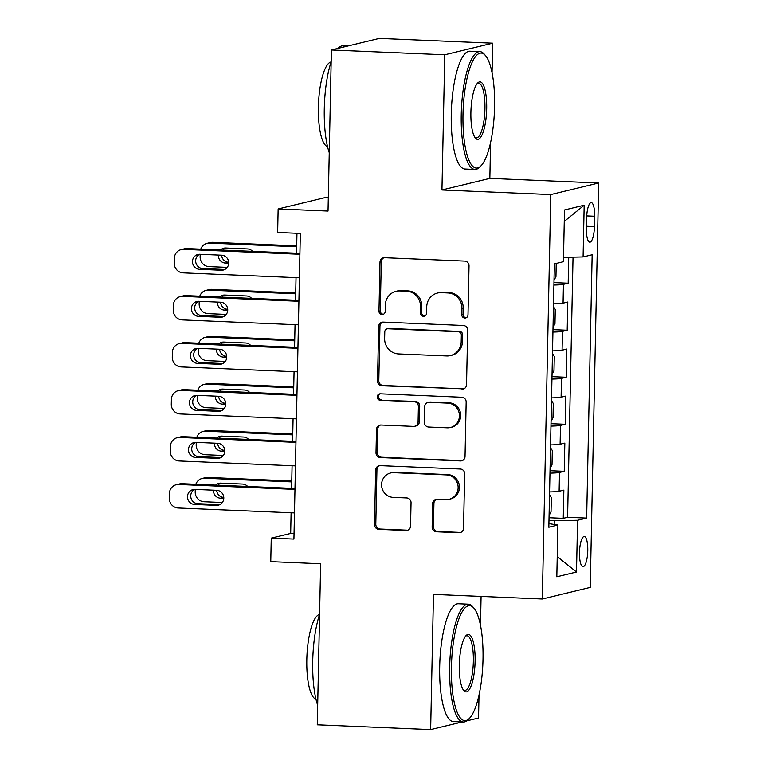 <?xml version="1.0" encoding="UTF-8"?>
<svg xmlns="http://www.w3.org/2000/svg" width="768" height="768" viewBox="0 0 768 768"><rect width="100%" height="100%" fill="white"/><g stroke="black" fill="none" stroke-linecap="round" stroke-linejoin="round"><path stroke-width="1.15" d="M464.813 318.029A3.245 3.11 -103.6 0 0 468 314.928L469.027 265.882A4.627 4.445 -103.6 0 0 464.669 261.082L384.547 257.693A4.627 4.445 -103.6 0 0 379.997 262.118L378.97 311.165A3.245 3.11 -103.6 0 0 382.848 314.448A3.245 3.11 -103.6 0 0 385.2 311.434L385.334 305.088A14.813 14.218 -103.6 0 1 396.096 291.283A14.813 14.218 -103.6 0 1 399.888 290.918L406.57 291.197A14.813 14.218 -103.6 0 1 420.499 306.566L420.365 312.912A3.245 3.11 -103.6 0 0 424.243 316.195A3.245 3.11 -103.6 0 0 426.595 313.181L426.73 306.835A14.813 14.218 -103.6 0 1 437.491 293.03A14.813 14.218 -103.6 0 1 441.283 292.666L447.965 292.944A14.813 14.218 -103.6 0 1 461.894 308.314L461.76 314.669A3.245 3.11 -103.6 0 0 464.813 318.029M437.491 293.03L438.787 292.723A14.813 14.218 -103.6 0 1 442.579 292.349L449.261 292.627A14.813 14.218 -103.6 0 1 463.19 308.006L463.056 314.352A3.245 3.11 -103.6 0 0 466.272 317.712M384.019 257.702A4.627 4.445 -103.6 0 0 381.293 261.811L380.266 310.858A3.245 3.11 -103.6 0 0 383.482 314.218M396.096 291.283L397.392 290.976A14.813 14.218 -103.6 0 1 401.184 290.602L407.866 290.88A14.813 14.218 -103.6 0 1 421.795 306.259L421.661 312.605A3.245 3.11 -103.6 0 0 424.877 315.965M587.76 550.57A15.091 4.109 92.4 0 0 584.246 536.496A15.091 4.109 92.4 0 0 579.475 552.576A15.091 4.109 92.4 0 0 582.979 566.659A15.091 4.109 92.4 0 0 587.76 550.57M432.144 526.973A4.627 4.445 -103.6 0 0 436.502 531.773L458.976 532.723A4.627 4.445 -103.6 0 0 463.526 528.298L464.669 473.827A4.627 4.445 -103.6 0 0 460.31 469.027L380.189 465.638A4.627 4.445 -103.6 0 0 375.648 470.074L374.506 524.534A4.627 4.445 -103.6 0 0 378.854 529.344L406.013 530.486A4.627 4.445 -103.6 0 0 410.554 526.061L411.043 502.752A4.627 4.445 -103.6 0 0 406.694 497.942L393.226 497.376A12.384 11.885 -103.6 0 1 381.648 486.182A12.384 11.885 -103.6 0 1 390.576 472.992A12.384 11.885 -103.6 0 1 393.744 472.685L446.486 474.912A12.384 11.885 -103.6 0 1 458.064 486.106A12.384 11.885 -103.6 0 1 449.146 499.296A12.384 11.885 -103.6 0 1 445.968 499.603L437.184 499.238A4.627 4.445 -103.6 0 0 432.634 503.664L432.144 526.973L433.44 526.656A4.627 4.445 -103.6 0 0 437.798 531.466L460.272 532.416A4.627 4.445 -103.6 0 0 460.8 532.406M492.058 72.701L492.672 43.19L444.778 54.778L331.411 49.987L328.032 211.056L278.15 208.944L277.661 232.454L300.336 233.414L293.933 539.088L271.258 538.128L270.768 561.638L320.65 563.75L317.27 724.81L430.646 729.6L462.24 721.958M444.778 54.778L441.946 189.974L550.781 194.573L542.314 599.002L433.478 594.403L430.646 729.6M461.981 389.174A4.627 4.445 -103.6 0 0 466.531 384.739L467.674 330.278A4.627 4.445 -103.6 0 0 463.315 325.469L383.194 322.09A4.627 4.445 -103.6 0 0 378.653 326.515L377.51 380.986A4.627 4.445 -103.6 0 0 381.869 385.786L463.277 388.858A4.627 4.445 -103.6 0 0 463.805 388.848M466.166 402.058L465.034 456.518A4.627 4.445 -103.6 0 1 460.483 460.944L380.362 457.565A4.627 4.445 -103.6 0 1 376.003 452.765L376.493 429.446A4.627 4.445 -103.6 0 1 381.043 425.021L413.539 426.394A4.627 4.445 -103.6 0 0 418.08 421.968L418.406 406.502A4.627 4.445 -103.6 0 0 414.058 401.702L380.227 400.272A3.245 3.11 -103.6 0 1 379.526 393.888A3.245 3.11 -103.6 0 1 380.362 393.811L461.818 397.248A4.627 4.445 -103.6 0 1 466.166 402.058M466.733 720.874L478.541 718.013L479.021 694.982M331.411 49.987L379.306 38.4L492.672 43.19M549.034 517.738L563.251 518.333L563.846 490.118L559.114 491.261L559.507 472.454A18.864 1.411 -178.8 0 1 549.965 473.126M550.022 470.707L564.24 471.312L564.826 443.098L560.102 444.24L560.496 425.424A18.864 1.411 -178.8 0 1 550.954 426.096M551.002 423.686L565.219 424.282L565.814 396.067L561.091 397.21L561.485 378.403A18.864 1.411 -178.8 0 1 551.942 379.075M551.99 376.656L566.208 377.261L566.794 349.046L562.07 350.189L562.464 331.373A18.864 1.411 -178.8 0 1 552.922 332.045M552.979 329.635L567.187 330.23L567.782 302.016L563.059 303.158A18.864 1.411 -178.8 0 1 553.517 303.83M586.608 218.189L586.387 228.538A14.621 3.984 92.4 0 0 589.786 242.17A14.621 3.984 92.4 0 0 594.413 226.598L594.634 216.25A14.621 3.984 92.4 0 0 591.235 202.608A14.621 3.984 92.4 0 0 586.608 218.189M550.781 194.573L598.675 182.986L590.208 587.405L542.314 599.002M563.251 518.333L567.59 517.286L586.637 518.093L592.147 254.746L583.085 256.934L563.501 257.347M586.637 518.093L577.574 520.282L576.49 572.016L556.81 576.778L557.894 525.043L548.832 527.242L554.352 263.894L563.414 261.696L564.499 209.971L584.17 205.21L583.085 256.934M553.958 282.605L568.176 283.21L563.453 284.352A18.864 1.411 -178.8 0 1 553.91 285.024M567.187 330.23L562.464 331.373M566.208 377.261L561.485 378.403M565.219 424.282L560.496 425.424M564.24 471.312L559.507 472.454M567.59 517.286L573.034 257.146M568.176 283.21L568.723 257.242M554.179 524.467L554.256 520.771L548.976 520.55M328.32 197.453L326.045 197.357L278.15 208.944M441.946 189.974L489.84 178.387L490.598 142.426M489.84 178.387L598.675 182.986M480.48 625.258L481.085 596.41M291.11 512.765L290.678 533.434L271.258 538.128M296.966 233.27L296.544 253.2M296.035 277.632L295.565 300.23M295.046 324.662L294.576 347.251M294.067 371.683L293.587 394.282M293.078 418.714L292.608 441.302M292.09 465.734L291.619 488.333M294.048 533.568L290.678 533.434M552.528 350.861A18.864 1.411 1.2 0 0 562.07 350.189M551.549 397.882A18.864 1.411 1.2 0 0 561.091 397.21M550.56 444.912A18.864 1.411 1.2 0 0 560.102 444.24M557.894 525.043L548.909 523.642M549.571 491.933A18.864 1.411 1.2 0 0 559.114 491.261M554.256 520.771L577.574 520.282M564.259 221.414L584.17 205.21M576.49 572.016L557.232 556.618M382.675 322.099A4.627 4.445 -103.6 0 0 379.949 326.198L378.806 380.669A4.627 4.445 -103.6 0 0 383.155 385.478L463.277 388.858M461.338 335.088A3.245 3.11 -103.6 0 0 458.285 331.728L387.955 328.752A3.245 3.11 -103.6 0 0 384.778 331.853L384.634 338.554A14.813 14.218 -103.6 0 0 398.573 353.923L446.64 355.949A14.813 14.218 -103.6 0 0 450.432 355.584A14.813 14.218 -103.6 0 0 461.194 341.779L461.338 335.088L462.634 334.781A3.245 3.11 -103.6 0 0 459.581 331.411L458.285 331.728M387.13 328.838L388.426 328.522A3.245 3.11 -103.6 0 1 389.251 328.445L459.581 331.411M450.432 355.584L451.728 355.267A14.813 14.218 -103.6 0 0 462.49 341.472L461.194 341.779M462.634 334.781L462.49 341.472M380.515 425.03A4.627 4.445 -103.6 0 0 377.789 429.139L377.299 452.448A4.627 4.445 -103.6 0 0 381.658 457.248L461.779 460.637A4.627 4.445 -103.6 0 0 462.298 460.627M414.72 426.278L416.016 425.962A4.627 4.445 -103.6 0 0 419.376 421.651L419.702 406.186A4.627 4.445 -103.6 0 0 415.344 401.386L380.227 400.272M380.198 393.802A3.245 3.11 -103.6 0 0 381.523 399.955M447.254 427.814A12.384 11.885 -103.6 0 0 450.422 427.507A12.384 11.885 -103.6 0 0 459.35 414.317A12.384 11.885 -103.6 0 0 447.773 403.123L429.187 402.336A4.627 4.445 -103.6 0 0 424.637 406.771L424.31 422.227A4.627 4.445 -103.6 0 0 428.669 427.037L447.254 427.814M450.422 427.507L451.718 427.2A12.384 11.885 -103.6 0 0 460.637 414A12.384 11.885 -103.6 0 0 449.069 402.806L447.773 403.123M427.997 402.451L429.293 402.144A4.627 4.445 -103.6 0 1 430.483 402.029L449.069 402.806M436.656 499.248A4.627 4.445 -103.6 0 0 433.93 503.347L433.44 526.656M449.146 499.296L450.442 498.979A12.384 11.885 -103.6 0 0 459.36 485.789A12.384 11.885 -103.6 0 0 447.782 474.595L446.486 474.912M390.576 472.992L391.862 472.675A12.384 11.885 -103.6 0 1 395.04 472.368L447.782 474.595M379.661 465.648A4.627 4.445 -103.6 0 0 376.934 469.757L375.802 524.227A4.627 4.445 -103.6 0 0 380.15 529.027L407.299 530.179A4.627 4.445 -103.6 0 0 407.827 530.17M296.698 245.856L212.736 242.304A9.437 9.053 76.4 0 0 210.326 242.544L207.091 243.322A9.437 9.053 -103.6 0 0 200.765 249.158M207.091 243.322A9.437 9.053 -103.6 0 1 209.501 243.091L296.678 246.768M227.251 267.37L209.011 266.602A9.437 9.053 -103.6 0 1 200.141 256.81L200.189 254.285M554.006 280.435L555.955 276.566L556.224 263.434M225.475 248.006A7.546 7.238 -103.6 0 0 223.027 250.099M221.587 255.197A7.546 7.238 -103.6 0 0 228.662 262.272L228.701 262.282M218.333 255.053A7.546 7.238 -103.6 0 0 225.427 263.059L228.71 263.194M252.586 251.347A7.546 7.238 -103.6 0 0 247.507 248.928L225.744 248.006A7.546 7.238 -103.6 0 0 220.57 249.994M299.405 277.776L183.12 272.861A9.437 9.053 -103.6 0 1 174.25 263.078L174.346 258.374A9.437 9.053 -103.6 0 1 183.619 249.35L299.894 254.266M299.914 253.344L186.854 248.573L183.619 249.35M199.536 269.318A7.546 7.238 76.4 0 1 197.923 254.467A7.546 7.238 76.4 0 1 199.853 254.275L221.616 255.197A7.546 7.238 76.4 0 1 223.238 270.058A7.546 7.238 76.4 0 1 221.299 270.24L199.536 269.318L202.771 268.541A7.546 7.238 76.4 0 1 199.584 254.266M224.803 269.462A7.546 7.238 76.4 0 1 224.534 269.462L202.771 268.541M181.2 249.59L184.435 248.803A9.437 9.053 76.4 0 1 186.854 248.573M494.573 106.771A57.542 15.667 92.4 0 0 485.539 55.632A57.542 15.667 92.4 0 0 462.989 114.413A57.542 15.667 92.4 0 0 480.883 165.926A57.542 15.667 92.4 0 0 494.573 106.771M480.883 165.926L479.568 167.232A58.963 16.051 -87.6 0 1 474.931 169.45A58.963 16.051 -87.6 0 1 461.242 114.451A58.963 16.051 -87.6 0 1 479.914 51.629A58.963 16.051 -87.6 0 1 484.349 54.23L485.539 55.632M486.682 108.682A28.771 7.834 -87.6 0 1 475.402 138.077A28.771 7.834 -87.6 0 1 470.89 112.502A28.771 7.834 -87.6 0 1 477.734 82.925A28.771 7.834 -87.6 0 1 486.682 108.682M474.816 137.261A27.36 7.45 92.4 0 0 476.266 137.875A27.36 7.45 92.4 0 0 484.934 108.72A27.36 7.45 92.4 0 0 478.579 83.203A27.36 7.45 92.4 0 0 477.072 83.683M329.261 152.688A58.963 16.051 -87.6 0 1 324.288 108.672A58.963 16.051 -87.6 0 1 331.162 61.786M337.997 48.394A58.963 16.051 -87.6 0 1 342.96 45.84L347.712 46.042M327.533 146.611A42.451 11.558 -87.6 0 1 318.394 107.136A42.451 11.558 -87.6 0 1 331.114 61.949M474.931 169.45L464.957 169.027A58.963 16.051 -87.6 0 1 451.267 114.029A58.963 16.051 -87.6 0 1 469.93 51.206L479.914 51.629M483.005 659.328A57.542 15.667 92.4 0 0 473.962 608.189A57.542 15.667 92.4 0 0 451.421 666.97A57.542 15.667 92.4 0 0 469.306 718.483A57.542 15.667 92.4 0 0 483.005 659.328M469.306 718.483L468 719.789A58.963 16.051 -87.6 0 1 463.363 722.006A58.963 16.051 -87.6 0 1 449.664 667.008A58.963 16.051 -87.6 0 1 468.336 604.186A58.963 16.051 -87.6 0 1 472.771 606.787L473.962 608.189M475.104 661.238A28.771 7.834 -87.6 0 1 463.834 690.634A28.771 7.834 -87.6 0 1 459.312 665.059A28.771 7.834 -87.6 0 1 466.157 635.482A28.771 7.834 -87.6 0 1 475.104 661.238M463.238 689.818A27.36 7.45 92.4 0 0 464.698 690.432A27.36 7.45 92.4 0 0 473.357 661.277A27.36 7.45 92.4 0 0 467.002 635.76A27.36 7.45 92.4 0 0 465.504 636.24M317.683 705.245A58.963 16.051 -87.6 0 1 312.72 661.219A58.963 16.051 -87.6 0 1 319.594 614.342M315.955 699.168A42.451 11.558 -87.6 0 1 306.816 659.683A42.451 11.558 -87.6 0 1 319.536 614.506M463.363 722.006L453.379 721.584A58.963 16.051 -87.6 0 1 439.69 666.586A58.963 16.051 -87.6 0 1 458.362 603.763L468.336 604.186M295.718 292.877L211.757 289.334A9.437 9.053 76.4 0 0 209.338 289.565L206.102 290.352A9.437 9.053 -103.6 0 0 199.776 296.179M206.102 290.352A9.437 9.053 -103.6 0 1 208.522 290.112L295.699 293.798M226.262 314.4L208.022 313.632A9.437 9.053 -103.6 0 1 199.152 303.84L199.21 301.315M553.018 327.456L554.966 323.597L555.264 309.485L553.459 306.528M224.486 295.027A7.546 7.238 -103.6 0 0 222.048 297.12M220.598 302.218A7.546 7.238 -103.6 0 0 227.674 309.302L227.712 309.302M217.344 302.083A7.546 7.238 -103.6 0 0 224.438 310.08L227.722 310.224M251.606 298.368A7.546 7.238 -103.6 0 0 246.518 295.958L224.755 295.037A7.546 7.238 -103.6 0 0 219.581 297.024M294.73 339.907L210.768 336.355A9.437 9.053 76.4 0 0 208.358 336.595L205.114 337.373A9.437 9.053 -103.6 0 0 198.797 343.21M205.114 337.373A9.437 9.053 -103.6 0 1 207.533 337.142L294.71 340.819M225.283 361.421L207.043 360.653A9.437 9.053 -103.6 0 1 198.173 350.861L198.221 348.336M552.038 374.486L553.987 370.618L554.275 356.515L552.47 353.558M223.507 342.058A7.546 7.238 -103.6 0 0 221.059 344.15M219.61 349.248A7.546 7.238 -103.6 0 0 226.694 356.323L226.723 356.333M216.365 349.104A7.546 7.238 -103.6 0 0 223.459 357.11L226.742 357.245M250.618 345.398A7.546 7.238 -103.6 0 0 245.539 342.979L223.766 342.058A7.546 7.238 -103.6 0 0 218.602 344.045M293.741 386.928L209.789 383.386A9.437 9.053 76.4 0 0 207.37 383.616L204.134 384.403A9.437 9.053 -103.6 0 0 197.808 390.23M204.134 384.403A9.437 9.053 -103.6 0 1 206.544 384.163L293.722 387.85M224.294 408.451L206.054 407.683A9.437 9.053 -103.6 0 1 197.184 397.891L197.232 395.366M551.05 421.507L552.998 417.648L553.296 403.536L551.491 400.579M222.518 389.078A7.546 7.238 -103.6 0 0 220.07 391.171M218.659 396.269A7.546 7.238 76.4 0 1 220.282 411.13A7.546 7.238 76.4 0 1 218.352 411.322L196.579 410.4A7.546 7.238 76.4 0 1 194.966 395.539A7.546 7.238 76.4 0 1 196.896 395.357L218.659 396.269A7.546 7.238 -103.6 0 0 225.706 403.354L225.744 403.354M215.376 396.134A7.546 7.238 -103.6 0 0 222.47 404.141L225.754 404.275M249.629 392.429A7.546 7.238 -103.6 0 0 244.55 390.01L222.787 389.088A7.546 7.238 -103.6 0 0 217.613 391.075M292.762 433.958L208.8 430.406A9.437 9.053 76.4 0 0 206.381 430.646L203.146 431.424A9.437 9.053 -103.6 0 0 196.829 437.261M203.146 431.424A9.437 9.053 -103.6 0 1 205.565 431.194L292.742 434.87M223.306 455.472L205.075 454.704A9.437 9.053 -103.6 0 1 196.195 444.922L196.253 442.397M550.061 468.538L552.01 464.669L552.307 450.566L550.502 447.61M221.53 436.109A7.546 7.238 -103.6 0 0 219.091 438.202M217.642 443.299A7.546 7.238 -103.6 0 0 224.717 450.384L221.482 451.162L224.774 451.306M248.65 439.45A7.546 7.238 -103.6 0 0 243.571 437.03L221.798 436.118A7.546 7.238 -103.6 0 0 216.624 438.096M214.397 443.155A7.546 7.238 -103.6 0 0 221.482 451.162M298.426 324.806L182.141 319.891A9.437 9.053 -103.6 0 1 173.261 310.099L173.366 305.405A9.437 9.053 -103.6 0 1 182.63 296.381L298.915 301.286M298.934 300.374L185.866 295.594L182.63 296.381M198.547 316.349A7.546 7.238 76.4 0 1 196.934 301.488A7.546 7.238 76.4 0 1 198.864 301.296L220.637 302.218A7.546 7.238 76.4 0 1 222.25 317.078A7.546 7.238 76.4 0 1 220.32 317.27L198.547 316.349L201.792 315.562A7.546 7.238 76.4 0 1 198.595 301.296M223.824 316.493A7.546 7.238 76.4 0 1 223.555 316.483L201.792 315.562M180.211 296.611L183.446 295.834A9.437 9.053 76.4 0 1 185.866 295.594M297.437 371.827L181.152 366.922A9.437 9.053 -103.6 0 1 172.282 357.13L172.378 352.426A9.437 9.053 -103.6 0 1 181.642 343.402L297.926 348.317M297.946 347.395L184.877 342.624L181.642 343.402M197.568 363.379A7.546 7.238 76.4 0 1 195.946 348.518A7.546 7.238 76.4 0 1 197.885 348.326L219.648 349.248A7.546 7.238 76.4 0 1 221.261 364.109A7.546 7.238 76.4 0 1 219.331 364.291L197.568 363.379L200.803 362.592A7.546 7.238 76.4 0 1 197.616 348.317M222.835 363.514A7.546 7.238 76.4 0 1 222.566 363.514L200.803 362.592M179.232 343.642L182.467 342.854A9.437 9.053 76.4 0 1 184.877 342.624M296.448 418.858L180.163 413.942A9.437 9.053 -103.6 0 1 171.293 404.15L171.389 399.456A9.437 9.053 -103.6 0 1 180.662 390.432L296.947 395.338M296.966 394.426L183.898 389.645L180.662 390.432M221.846 410.544A7.546 7.238 76.4 0 1 221.587 410.534L199.814 409.613A7.546 7.238 76.4 0 1 196.627 395.347M178.243 390.662L181.478 389.885A9.437 9.053 76.4 0 1 183.898 389.645M295.469 465.878L179.184 460.973A9.437 9.053 -103.6 0 1 170.314 451.181L170.41 446.477A9.437 9.053 -103.6 0 1 179.674 437.453L295.958 442.368M295.978 441.446L182.909 436.675L179.674 437.453M195.6 457.43A7.546 7.238 76.4 0 1 193.978 442.57A7.546 7.238 76.4 0 1 195.907 442.378L217.68 443.299A7.546 7.238 76.4 0 1 219.293 458.16A7.546 7.238 76.4 0 1 217.363 458.342L195.6 457.43L198.835 456.643A7.546 7.238 76.4 0 1 195.648 442.368M220.867 457.565A7.546 7.238 76.4 0 1 220.598 457.565L198.835 456.643M177.264 437.693L180.499 436.906A9.437 9.053 76.4 0 1 182.909 436.675M291.773 480.979L207.811 477.437A9.437 9.053 76.4 0 0 205.402 477.667L202.166 478.454A9.437 9.053 -103.6 0 0 195.84 484.291M202.166 478.454A9.437 9.053 -103.6 0 1 204.576 478.214L291.754 481.901M222.326 502.502L204.086 501.734A9.437 9.053 -103.6 0 1 195.216 491.942L195.264 489.418M549.082 515.558L551.03 511.699L551.328 497.587L549.523 494.64M220.55 483.13A7.546 7.238 -103.6 0 0 218.102 485.232M216.691 490.32A7.546 7.238 76.4 0 1 218.314 505.181A7.546 7.238 76.4 0 1 216.374 505.373L194.611 504.451A7.546 7.238 76.4 0 1 192.998 489.59A7.546 7.238 76.4 0 1 194.928 489.408L216.691 490.32A7.546 7.238 -103.6 0 0 223.738 497.405L223.766 497.405M213.408 490.186A7.546 7.238 -103.6 0 0 220.502 498.192L223.786 498.326M247.661 486.48A7.546 7.238 -103.6 0 0 242.582 484.061L220.819 483.139A7.546 7.238 -103.6 0 0 215.645 485.126M294.48 512.909L178.195 507.994A9.437 9.053 -103.6 0 1 169.325 498.211L169.421 493.507A9.437 9.053 -103.6 0 1 178.694 484.483L294.97 489.398M294.989 488.477L181.93 483.696L178.694 484.483M219.878 504.595A7.546 7.238 76.4 0 1 219.61 504.586L197.846 503.674A7.546 7.238 76.4 0 1 194.659 489.398M176.275 484.714L179.51 483.936A9.437 9.053 76.4 0 1 181.93 483.696M563.059 303.158L563.453 284.352M586.704 215.914L594.634 216.25M586.435 226.253L594.413 226.598M463.19 308.006L461.894 308.314M449.261 292.627L447.965 292.944M442.579 292.349L441.283 292.666M421.661 312.605L420.365 312.912M421.795 306.259L420.499 306.566M407.866 290.88L406.57 291.197M401.184 290.602L399.888 290.918M380.266 310.858L378.97 311.165M381.293 261.811L379.997 262.118M463.056 314.352L461.76 314.669M383.155 385.478L381.869 385.786M378.806 380.669L377.51 380.986M379.949 326.198L378.653 326.515M389.251 328.445L387.955 328.752M461.779 460.637L460.483 460.944M381.658 457.248L380.362 457.565M377.299 452.448L376.003 452.765M377.789 429.139L376.493 429.446M419.376 421.651L418.08 421.968M419.702 406.186L418.406 406.502M415.344 401.386L414.058 401.702M430.483 402.029L429.187 402.336M433.93 503.347L432.634 503.664M395.04 472.368L393.744 472.685M407.299 530.179L406.013 530.486M380.15 529.027L378.854 529.344M375.802 524.227L374.506 524.534M376.934 469.757L375.648 470.074M460.272 532.416L458.976 532.723M437.798 531.466L436.502 531.773M209.501 243.091L212.736 242.304M228.662 262.272L225.427 263.059M221.299 270.24L224.534 269.462M208.522 290.112L211.757 289.334M227.674 309.302L224.438 310.08M207.533 337.142L210.768 336.355M226.694 356.323L223.459 357.11M206.544 384.163L209.789 383.386M225.706 403.354L222.47 404.141M205.565 431.194L208.8 430.406M220.32 317.27L223.555 316.483M219.331 364.291L222.566 363.514M196.579 410.4L199.814 409.613M218.352 411.322L221.587 410.534M217.363 458.342L220.598 457.565M204.576 478.214L207.811 477.437M223.738 497.405L220.502 498.192M194.611 504.451L197.846 503.674M216.374 505.373L219.61 504.586"/></g></svg>
